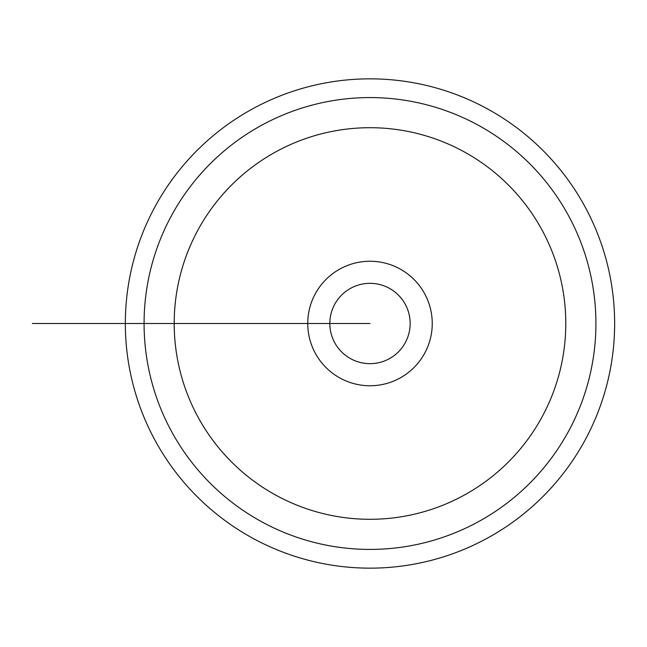 <?xml version="1.0" encoding="UTF-8"?>
<svg xmlns="http://www.w3.org/2000/svg" width="647" height="647" viewBox="0 0 647 647"><rect width="100%" height="100%" fill="white"/><g stroke="black" fill="none" stroke-linecap="round" stroke-linejoin="round"><path stroke-width="0.97" d="M125.34 323.5A244.655 244.655 0 0 0 492.318 535.376A244.655 244.655 0 0 0 492.318 111.624A244.655 244.655 0 0 0 125.34 323.5L307.746 323.5A62.249 62.249 0 0 0 369.995 385.749A62.249 62.249 0 0 0 432.245 323.5A62.249 62.249 0 0 0 369.995 261.251A62.249 62.249 0 0 0 307.746 323.5L369.995 323.5M144.079 323.5L42.896 323.5L144.079 323.5A225.916 225.916 0 0 1 482.953 127.847A225.916 225.916 0 0 1 482.953 519.153A225.916 225.916 0 0 1 144.079 323.5L174.197 323.5A195.798 195.798 0 0 0 467.894 493.063A195.798 195.798 0 0 0 467.894 153.937A195.798 195.798 0 0 0 174.197 323.5L144.079 323.5L174.197 323.5M410.158 323.5A40.163 40.163 0 0 0 349.914 288.716A40.163 40.163 0 0 0 349.914 358.284A40.163 40.163 0 0 0 410.158 323.5M132.028 323.5L32.35 323.5L132.028 323.5"/></g></svg>
